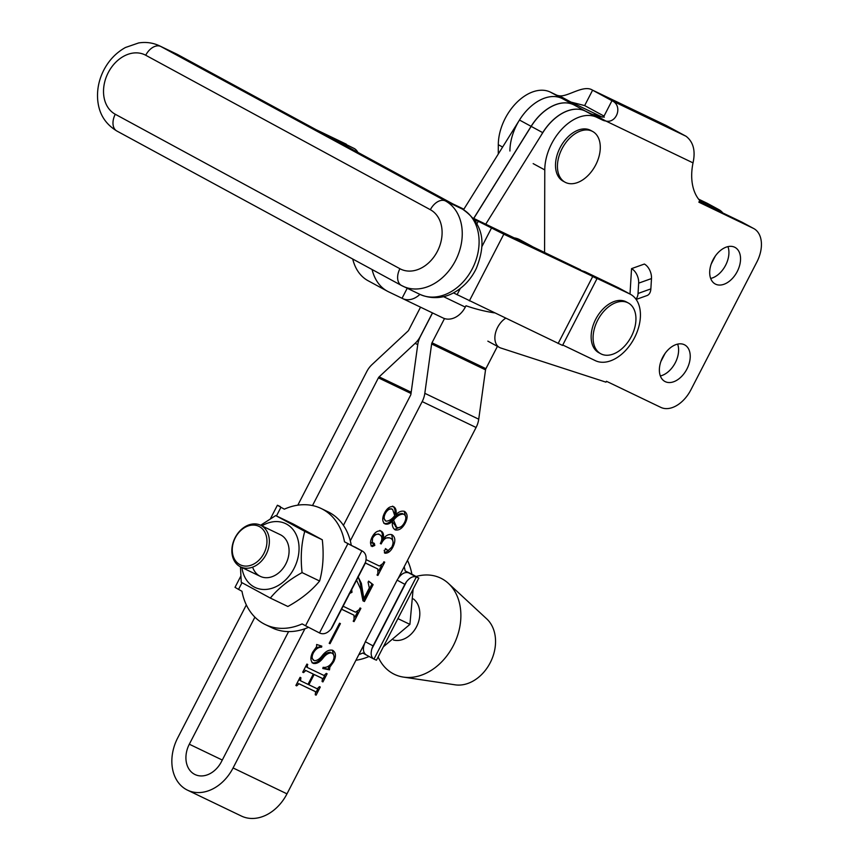 <?xml version="1.0" encoding="UTF-8"?>
<svg xmlns="http://www.w3.org/2000/svg" width="859" height="859" viewBox="0 0 859 859"><rect width="100%" height="100%" fill="white"/><g stroke="black" fill="none" stroke-linecap="round" stroke-linejoin="round"><path stroke-width="1.29" d="M712.991 259.869A20.799 13.443 -61.5 0 1 735.036 247.413A20.799 13.443 -61.5 0 1 737.247 271.519A20.799 13.443 -61.5 0 1 715.203 283.975A20.799 13.443 -61.5 0 1 712.991 259.869M727.949 246.63A20.799 13.443 -61.5 0 1 725.63 265.216A20.799 13.443 -61.5 0 1 710.672 278.456M662.665 357.365A20.799 13.443 -61.5 0 1 684.72 344.91A20.799 13.443 -61.5 0 1 686.932 369.016A20.799 13.443 -61.5 0 1 664.877 381.46A20.799 13.443 -61.5 0 1 662.665 357.365M677.622 344.115A20.799 13.443 -61.5 0 1 675.314 362.702A20.799 13.443 -61.5 0 1 660.356 375.952M540.977 135.593A43.326 28.014 -61.5 0 1 585.172 111.004L590.96 113.785A23.107 14.936 118.5 0 0 594.224 114.709L598.498 116.309L604.296 117.157M544.574 253.04L544.778 169.921A43.326 28.014 -61.5 0 1 551.65 143.657A43.326 28.014 -61.5 0 1 596.79 117.307L602.578 120.088A23.107 14.936 118.5 0 0 605.842 121.012C616.59 123.696 623.237 105.732 611.973 100.707L604.027 116.094L584.582 105.55M666.724 125.79L592.087 89.927L666.208 125.521L686.094 136.291C693.363 141.982 695.672 150.84 693.02 162.877A54.869 35.477 -61.5 0 0 699.72 200.534L698.861 202.187L753.246 228.301A28.884 18.673 -61.5 0 1 753.783 228.569A28.884 18.673 -61.5 0 1 756.854 262.038L690.904 389.814A28.884 18.673 -61.5 0 1 660.818 407.381L606.433 381.267L605.971 382.158L500.69 347.981A17.33 11.199 -61.5 0 1 499.466 347.455A17.33 11.199 -61.5 0 1 497.619 327.376A17.33 11.199 -61.5 0 1 505.586 318.281M651.487 278.563L638.666 283.148L638.044 293.467L650.864 288.882L651.487 278.563A11.554 7.14 70.3 0 0 644.368 264.046L631.548 268.631L630.012 294.057M498.284 154.019L498.306 144.709A43.326 28.014 -61.5 0 1 516.442 102.801A43.326 28.014 -61.5 0 1 550.318 92.085L556.106 94.877A23.107 14.936 118.5 0 0 559.37 95.8C567.778 97.131 583.691 84.214 592.603 90.195L611.973 100.707L686.094 136.291M509.924 151.012A43.326 28.014 -61.5 0 1 528.06 109.104A43.326 28.014 -61.5 0 1 561.936 98.398L567.724 101.179A23.107 14.936 118.5 0 0 570.988 102.103L559.37 95.8M592.603 90.195L584.657 105.593L570.988 102.103L602.277 117.125M693.02 162.877L605.842 121.012L594.224 114.709M650.864 288.882A11.554 7.14 70.3 0 1 647.01 295.56L636.154 299.437M638.666 283.148A11.554 7.14 -109.7 0 0 631.548 268.631M635.885 299.061A11.554 7.14 -109.7 0 0 638.044 293.467M753.783 228.569L742.165 222.266A28.884 18.673 -61.5 0 0 741.628 221.998L699.162 201.597M715.375 255.961L711.198 264.057M665.059 353.457L660.872 361.553M698.571 199.138L706.774 203.078A28.884 18.673 -61.5 0 1 707.311 203.347L718.929 209.66A28.884 18.673 -61.5 0 1 722.806 212.957M699.527 200.33L718.392 209.381A28.884 18.673 -61.5 0 1 718.929 209.66M393.454 640.019A23.107 17.62 -64.4 0 0 416.873 626.061A23.107 17.62 -64.4 0 0 413.415 598.938M378.132 656.931A53.387 40.706 -64.4 0 0 393.046 673.639A53.387 40.706 -64.4 0 0 403.429 677.096A53.387 40.706 -64.4 0 0 454.218 643.842A53.387 40.706 -64.4 0 0 448.419 583.401A53.387 40.706 -64.4 0 0 441.998 578.794A53.387 40.706 -64.4 0 0 416.132 576.475M403.429 677.096L455.152 684.827A37.549 28.626 -64.4 0 0 490.865 661.441A37.549 28.626 -64.4 0 0 486.795 618.942L448.419 583.401M239.801 564.567A21.368 16.3 -64.4 0 0 263.938 553.357A21.368 16.3 -64.4 0 0 259.407 526.599A21.368 16.3 -64.4 0 0 235.28 537.809A21.368 16.3 -64.4 0 0 239.801 564.567M261.211 525.547A23.107 17.62 115.6 0 1 266.301 554.087A23.107 17.62 115.6 0 1 240.617 566.897A23.107 17.62 115.6 0 1 240.026 566.596A23.107 17.62 115.6 0 1 234.926 538.056A23.107 17.62 115.6 0 1 260.621 525.246A23.107 17.62 115.6 0 1 261.211 525.547M585.57 111.198L574.424 105.152A43.326 28.014 118.5 0 0 573.629 104.744A43.326 28.014 118.5 0 0 531.173 126.38L542.791 132.683A43.326 28.014 118.5 0 1 585.247 111.047A43.326 28.014 118.5 0 1 586.042 111.455M574.349 105.109L562.731 98.806A43.326 28.014 118.5 0 0 561.936 98.398A43.326 28.014 118.5 0 0 519.48 120.035L531.098 126.337A43.326 28.014 118.5 0 1 573.554 104.701A43.326 28.014 118.5 0 1 574.349 105.109A43.326 28.014 118.5 0 1 574.392 105.131M187.509 790.162L241.411 816.05A41.296 31.493 -64.4 0 0 286.981 793.845L233.079 767.957A41.296 31.493 -64.4 0 1 187.509 790.162A41.296 31.493 -64.4 0 1 186.446 789.625A41.296 31.493 -64.4 0 1 177.695 737.913L246.329 604.929M297.815 505.178L366.793 371.539A20.219 15.419 115.6 0 1 371.979 364.635L407.95 331.123A2.888 2.201 -64.4 0 0 408.691 330.135L420.534 307.178M380.999 531.045C383.458 532.365 384.102 535.039 382.942 539.065C385.992 535.243 389.052 533.815 392.112 534.781C395.441 537.229 395.688 541.331 392.864 547.097C390.652 551.381 388 553.411 384.896 553.196L384.177 550.34L386.529 549.18L387.903 550.737L391.801 547.129C393.916 542.416 393.358 539.398 390.115 538.088C386.668 536.8 383.694 538.754 381.181 543.94L380.333 543.532C382.577 539.173 382.33 536.209 379.592 534.642C377.047 533.471 374.707 534.663 372.57 538.217L372.183 543.189L374.299 543.307L374.792 545.454L372.183 546.56C369.982 544.434 369.993 541.191 372.237 536.832C374.749 532.29 377.67 530.368 380.999 531.045L381.267 531.184M389.675 537.852L383.919 537.97M378.862 534.244L379.839 534.77L378.432 534.008L373.44 534.824M370.573 542.19L372.183 543.189M357.945 576.539L361.371 583.368L363.84 598.573L369.316 587.964L368.082 582.209L368.64 581.135L373.128 584.657L364.42 601.525L362.96 600.817L360.63 589.102L356.56 580.158M351.718 590.09L352.007 592.313L349.141 593.655M339.563 623.204L340.411 623.613L330.039 643.702L329.19 643.305L339.563 623.204M307.339 665.274L307.361 667.497L324.026 675.496L326.28 673.381L327.118 673.789L322.93 681.917L322.082 681.509L322.49 678.503L314.147 674.498L308.853 684.752L317.196 688.768L319.441 686.642L320.278 687.039L316.091 695.167L315.242 694.759L315.64 691.753L298.975 683.753L296.709 685.869L295.872 685.461L300.07 677.332L300.908 677.74L300.521 680.757L308.005 684.355L313.299 674.09L305.815 670.492L303.56 672.608L302.712 672.21L306.91 664.082L307.747 664.49L307.339 665.274L306.523 664.834M321.33 677.869L314.147 674.498M314.598 691.184L298.975 683.753M233.079 767.957L304.945 628.724M350.311 540.837L422.177 401.593L476.079 427.481L398.393 577.989M286.981 793.845L364.334 643.982M312.934 663.223L313.159 663.352C310.324 661 310.174 657.285 312.697 652.174L316.563 646.73L316.67 644.486L321.814 646.161L321.588 647.171C318.367 647.138 315.64 649.039 313.395 652.861C311.516 656.684 311.796 659.283 314.244 660.668C317.046 660.764 319.784 658.982 322.469 655.342C325.937 651.079 329.362 649.415 332.755 650.349C335.998 652.539 336.298 656.351 333.668 661.774L329.867 667.121L329.502 669.859L322.791 668.506L323.102 667.314C326.828 667.894 330.092 665.875 332.895 661.247C334.827 656.952 334.344 654.171 331.424 652.915C328.664 652.861 325.958 654.461 323.317 657.726C319.924 662.268 316.531 664.136 313.159 663.352L313.03 663.277M330.79 652.561L330.264 652.282C327.504 652.228 324.799 653.839 322.157 657.103C318.764 661.634 315.371 663.513 312 662.719M343.106 606.229L355.529 612.188L359.137 609.729L360.05 607.957L360.887 608.365L354.048 621.626L353.21 621.218L354.058 619.564L354.005 615.194L341.56 609.224M366.084 559.639L379.367 566.017L382.974 563.547L383.887 561.775L384.725 562.183L377.885 575.444L377.037 575.036L377.896 573.382L377.842 569.012L365.279 562.989M404.6 511.438C407.724 513.779 407.928 517.698 405.201 523.195C402.377 528.339 399.091 530.583 395.344 529.939C392.746 528.392 391.811 525.418 392.552 520.994C389.922 523.754 387.398 524.709 384.982 523.893C382.115 521.638 381.997 517.945 384.628 512.823C387.269 507.937 390.34 505.919 393.809 506.789C395.913 508.238 396.6 510.837 395.87 514.573C398.941 511.599 401.851 510.547 404.6 511.438L404.772 511.524M444.5 318.56L432.002 342.784L485.904 368.672L497.425 346.349M485.904 368.672A2.888 2.201 -64.4 0 0 485.528 369.853L478.731 419.203A20.219 15.419 115.6 0 1 476.079 427.481M343.428 525.354L410.559 395.29A2.888 2.201 115.6 0 0 410.935 394.109L417.732 344.76A20.219 15.419 -64.4 0 1 420.384 336.481L432.539 312.934M422.177 401.593A20.219 15.419 115.6 0 0 424.818 393.315L431.626 343.965L485.528 369.853M432.002 342.784A2.888 2.201 -64.4 0 0 431.626 343.965M222.288 760.043L189.313 744.216A23.966 18.275 -64.4 0 0 187.874 767.098A23.966 18.275 -64.4 0 0 195.014 774.539A23.966 18.275 -64.4 0 0 221.461 761.654L288.592 631.59M189.313 744.216L254.898 617.159M312.493 505.564L378.411 377.842A2.888 2.201 115.6 0 1 379.152 376.854L415.122 343.342A20.219 15.419 -64.4 0 0 420.309 336.438L432.453 312.901M463.538 209.725L519.48 120.035M485.539 224.489L542.791 132.683M473.674 218.411L531.098 126.337M473.76 218.454L531.173 126.38M305.772 666.294L307.361 667.497M324.745 675.507L322.952 678.986M322.104 681.466L322.93 681.917M308.027 684.312L308.853 684.752M317.894 688.778L316.101 692.247M315.264 694.727L316.091 695.167M297.815 683.12L297.107 683.077M296.301 684.634L297.117 685.074M295.893 685.418L296.709 685.869M299.684 678.084L300.5 678.535M298.932 679.533L300.521 680.757M305.815 670.492L313.299 674.09M304.655 669.859L303.946 669.827M303.141 671.373L303.968 671.824M302.733 672.168L303.56 672.608M320.6 645.764L320.428 646.537L321.588 647.171M320.428 646.537L315.575 648.126M312.579 652.421L313.395 652.861M310.979 657.146L314.244 660.668M332.336 650.166L334.151 656.716M332.852 661.333L333.668 661.774M329.115 665.811L328.707 666.487L329.867 667.121M328.707 666.487L328.342 669.225L329.502 669.859M328.342 669.225L322.887 668.13M329.212 643.262L330.039 643.702M357.634 611.791L354.96 616.977M353.232 621.175L354.048 621.626M341.592 609.16L354.005 615.194M351.213 590.52L350.848 591.679L352.007 592.313M350.848 591.679L350.053 592.764M358.203 576.969L360.211 582.735L361.371 583.368M360.211 582.735L362.681 597.95L363.84 598.573M368.532 581.339L373.128 584.657M371.968 584.023L363.26 600.892L364.42 601.525M381.471 565.609L378.798 570.795M377.058 574.993L377.885 575.444M365.3 562.924L377.842 569.012M381.911 538.507L382.942 539.065M391.725 534.642L393.164 542.931M392.037 546.646L392.864 547.097M388.526 550.769L384.36 552.756M385.358 548.547L387.903 550.737M382.813 539.001L381.525 540.698M380.354 543.489L381.181 543.94M371.775 537.788L372.57 538.217M370.981 542.534L372.108 543.146M373.139 542.673L373.633 544.831L374.792 545.454M373.633 544.831L371.024 545.927M379.839 530.422C382.298 531.732 382.942 534.405 381.783 538.443M394.893 514.047L395.87 514.573M404.192 511.277L405.835 517.397M404.374 522.744L405.201 523.195M401.067 526.728L394.528 529.445M383.823 523.26C386.239 524.087 388.762 523.12 391.393 520.371L392.552 520.994M392.649 506.155C394.753 507.605 395.441 510.203 394.711 513.95M382.942 517.268L385.959 521.155C389.009 521.145 391.94 519.287 394.753 515.604L392.617 509.419C390.007 508.281 387.624 509.559 385.466 513.231C383.576 516.968 383.737 519.609 385.959 521.155M392.617 509.419L391.457 508.786L387.141 509.151M402.71 513.671L402.463 513.542C399.027 513.381 395.688 515.368 392.423 519.512L392.391 520.908M392.466 521.842L396.547 527.297M393.583 520.146L396.665 527.372C399.532 528.317 402.109 526.76 404.406 522.691C406.5 518.535 406.232 515.69 403.633 514.165C400.187 514.004 396.847 516.001 393.583 520.146L392.423 519.512M384.649 512.791L385.466 513.231M324.949 134.509L354.123 148.446L315.962 129.634M354.123 148.446A14.442 11.006 115.6 0 1 357.87 152.365M178.135 54.836A14.442 9.342 118.5 0 0 177.877 54.686L316.015 129.645L346.016 144.054A14.442 11.006 115.6 0 1 346.381 144.248M580.383 270.231L585.011 271.734L618.179 287.658A37.549 24.277 118.5 0 1 618.867 288.012L630.485 294.315A37.549 24.277 118.5 0 1 634.2 338.36A37.549 24.277 118.5 0 1 595.362 360.662L562.752 345.007M630.485 294.315A37.549 24.277 118.5 0 0 629.797 293.961L503.803 234.185L473.878 219.088M580.598 269.812L473.159 218.143M596.973 278.724L562.538 345.425L453.445 292.876M595.996 277.758L580.448 270.263M463.871 209.199L452.951 203.959M526.299 244.257A37.549 24.277 -61.5 0 1 531.345 245.985A37.549 24.277 -61.5 0 1 534.416 248.154M494.301 312.859A363.894 235.291 -61.5 0 1 465.986 305.75L465.299 307.092L443.512 296.634M531.345 245.985L519.727 239.682A37.549 24.277 -61.5 0 0 513.768 237.825A288.807 186.736 -61.5 0 1 512.619 237.685M407.209 288.27L402.044 298.277L388.569 291.813A63.534 41.082 118.5 0 1 387.398 291.212A63.534 41.082 118.5 0 1 372.076 269.522M402.044 298.277A20.219 15.419 -64.4 0 0 402.56 298.545A20.219 15.419 -64.4 0 0 419.901 294.369M402.56 298.545L442.997 317.959A20.219 15.419 -64.4 0 0 465.299 307.092M387.398 291.212L368.028 280.7A63.534 41.082 -61.5 0 1 352.716 259.01M592.635 131.459L590.702 130.407A28.884 18.673 118.5 0 0 590.165 130.138A28.884 18.673 118.5 0 0 560.293 147.297A28.884 18.673 118.5 0 0 563.15 181.174L565.082 182.226A28.884 18.673 118.5 0 0 565.619 182.495A28.884 18.673 118.5 0 0 595.706 164.928A28.884 18.673 118.5 0 0 592.635 131.459A28.884 18.673 118.5 0 0 592.098 131.191A28.884 18.673 118.5 0 0 562.011 148.757A28.884 18.673 118.5 0 0 565.082 182.226M628.294 302.98L626.351 301.928A28.884 18.673 118.5 0 0 625.824 301.659A28.884 18.673 118.5 0 0 595.942 318.807A28.884 18.673 118.5 0 0 598.798 352.695L600.742 353.747A28.884 18.673 118.5 0 0 601.268 354.015A28.884 18.673 118.5 0 0 631.365 336.449A28.884 18.673 118.5 0 0 628.294 302.98A28.884 18.673 118.5 0 0 627.757 302.701A28.884 18.673 118.5 0 0 597.671 320.267A28.884 18.673 118.5 0 0 600.742 353.747M332.648 626.49L364.431 564.921A11.554 7.473 118.5 0 0 365.612 562.011L330.962 629.153A11.554 7.473 118.5 0 0 332.648 626.49M242.002 582.713L238.544 589.403L241.97 591.26A64.404 49.103 -64.4 0 0 265.356 624.59L272.099 627.832A64.404 49.103 -64.4 0 0 308.456 627.328M265.356 624.59A64.404 49.103 -64.4 0 0 302.132 623.913L305.546 625.76L347.916 543.661L344.502 541.804A64.404 49.103 -64.4 0 0 321.116 508.474A64.404 49.103 -64.4 0 0 284.34 509.162L280.925 507.304L276.458 515.958M238.544 589.403L235.022 587.341L240.745 576.26M365.612 562.011C366.847 556.772 365.784 553.142 362.423 551.113L344.502 541.804M351.234 545.046A64.404 49.103 -64.4 0 0 327.848 511.717L321.116 508.474M280.925 507.304L277.393 505.242L280.281 506.542M354.66 546.904L362.659 551.231L361.875 550.855L319.505 632.954L305.546 625.76M347.916 543.661L361.875 550.855M330.962 629.153C327.376 633.255 323.736 634.608 320.053 633.212L319.505 632.954M404.857 584.335L397.116 580.126L365.333 641.705L373.074 645.904A11.554 7.473 118.5 0 0 371.893 648.813L406.543 581.672A11.554 7.473 118.5 0 0 404.857 584.335L373.074 645.904M365.805 654.676L362.766 653.033A64.404 49.103 115.6 0 1 358.847 654.612M369.08 656.459A64.404 49.103 115.6 0 1 355.927 660.26M371.893 648.813C370.465 653.946 371.152 657.382 373.955 659.1L416.336 577.001C413.211 575.906 409.947 577.463 406.543 581.672M416.798 577.216L418.838 578.086L376.457 660.184L374.417 659.315M404.213 566.715A64.404 49.103 115.6 0 1 405.147 570.934L411.88 574.166A64.404 49.103 115.6 0 0 407.477 560.401M397.116 580.126C400.702 574.123 404.514 571.675 408.562 572.781L405.147 570.934M418.838 578.086L411.88 574.166M365.333 641.705C362.53 648.073 362.82 652.475 366.192 654.891L373.955 659.1M279.723 534.438A23.107 17.62 115.6 0 1 285.811 563.944A23.107 17.62 115.6 0 1 267.89 577.645A23.107 17.62 115.6 0 1 252.632 567.133M261.909 525.869A35.38 26.973 115.6 0 1 293.477 530.132A35.38 26.973 115.6 0 1 294.046 568.411A35.38 26.973 115.6 0 1 263.906 589.489A35.38 26.973 115.6 0 1 241.905 567.52M275.696 515.583L293.23 524.011L322.297 539.785C323.972 554.731 323.081 568.475 319.612 581.017C311.634 590.724 301.047 599.206 287.872 606.486L270.327 598.068C278.316 588.361 288.903 579.879 302.078 572.599C300.403 557.652 301.294 543.908 304.762 531.356L275.696 515.583L260.621 525.246L280.324 534.706M319.612 581.017L302.078 572.599M240.434 566.811L241.261 582.295L270.327 598.068M322.297 539.785L304.762 531.356M413.115 589.167L409.915 624.375L383.361 646.806M397.91 618.62L409.915 624.375M596.79 117.307L585.172 111.004M502.633 147.05L498.306 144.709M561.936 98.398L550.318 92.085M567.724 101.179L556.106 94.877M544.778 169.921L533.16 163.618M602.578 120.088L590.96 113.785M741.628 221.998L753.246 228.301M718.392 209.381L706.774 203.078M424.818 393.315L478.731 419.203M411.193 392.241L379.152 376.854M417.753 344.609L415.122 343.342M411.021 393.497L378.411 377.842M322.157 657.103L323.317 657.726M115.267 114.258L399.907 268.717A33.211 25.319 -64.4 0 0 437.403 251.3A33.211 25.319 -64.4 0 0 430.359 209.714L145.719 55.244A33.211 25.319 -64.4 0 0 108.223 72.661A33.211 25.319 -64.4 0 0 115.267 114.258A14.442 9.342 118.5 0 0 116.803 130.987C102.328 122.15 98.581 109.845 97.679 99.741C96.895 89.519 98.946 79.64 103.81 70.084C108.996 60.173 116.201 52.646 125.446 47.503L138.632 42.95C145.976 41.78 152.945 42.746 159.538 45.838A47.653 36.336 115.6 0 1 160.762 46.461L177.609 54.546A47.653 36.336 -64.4 0 0 176.385 53.924L177.877 54.686A14.442 9.342 118.5 0 0 177.609 54.546L316.058 129.677M145.719 55.244A14.442 9.342 -61.5 0 1 160.762 46.461L445.413 200.931A47.653 36.336 115.6 0 1 455.506 260.599A47.653 36.336 115.6 0 1 402.935 286.219A47.653 36.336 115.6 0 1 401.711 285.596A14.442 9.342 -61.5 0 1 401.443 285.456A14.442 9.342 -61.5 0 1 399.907 268.717M117.06 131.126A14.442 9.342 118.5 0 1 116.803 130.987L401.443 285.456L419.772 294.304A47.653 36.336 -64.4 0 0 472.353 268.684A47.653 36.336 -64.4 0 0 462.249 209.016L323.8 133.886M430.359 209.714A14.442 9.342 118.5 0 1 445.413 200.931L462.249 209.016A14.442 9.342 -61.5 0 1 462.518 209.156A14.442 9.342 -61.5 0 1 462.915 209.392M476.498 220.344L475.725 221.837M558.125 343.514L592.56 276.802M503.803 234.185L469.368 300.886M477.185 220.205L478.248 221.225L476.885 223.866M490.425 227.001L491.498 228.022L481.77 246.855M460.295 288.463L457.063 294.734M596.93 278.649L581.554 270.778M618.179 287.658L629.797 293.961M513.768 237.825L520.414 241.433M408.562 572.781L416.336 577.001M487.848 341.152L499.466 347.455M240.617 566.897L260.32 576.368M396.6 527.329L395.441 526.696M159.538 45.838L176.385 53.924M324.38 134.187L462.518 209.156C487.289 226.411 484.132 248.476 476.305 268.438C471.204 278.971 463.839 286.97 454.228 292.457C447.324 296.538 434.407 300.714 419.772 294.304M277.393 505.242L270.488 518.621"/></g></svg>
